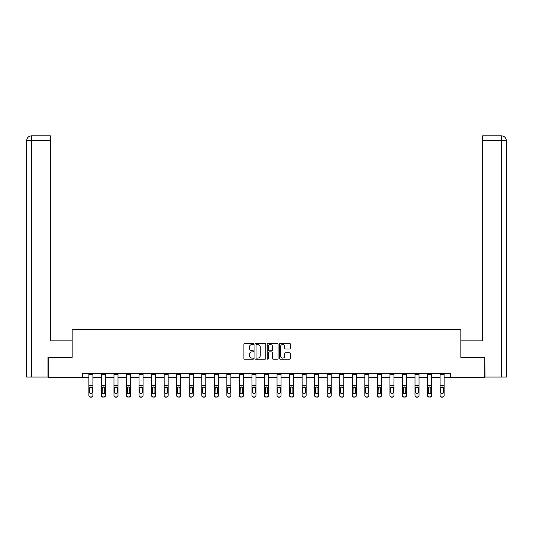 <?xml version="1.0" encoding="UTF-8"?>
<svg xmlns="http://www.w3.org/2000/svg" width="533" height="533" viewBox="0 0 533 533"><rect width="100%" height="100%" fill="white"/><g stroke="black" fill="none" stroke-linecap="round" stroke-linejoin="round"><path stroke-width="0.8" d="M253.635 343.978A0.553 0.553 0 0 0 253.082 343.425L244.7 343.425A0.786 0.786 0 0 0 243.907 344.218L243.907 358.423A0.786 0.786 0 0 0 244.7 359.215L253.082 359.215A0.553 0.553 0 0 0 253.635 358.662A0.553 0.553 0 0 0 253.082 358.109L251.996 358.109A2.525 2.525 0 0 1 249.471 355.584L249.471 354.398A2.525 2.525 0 0 1 251.996 351.873L253.082 351.873A0.553 0.553 0 0 0 253.635 351.32A0.553 0.553 0 0 0 253.082 350.767L251.996 350.767A2.525 2.525 0 0 1 249.471 348.242L249.471 347.056A2.525 2.525 0 0 1 251.996 344.531L253.082 344.531A0.553 0.553 0 0 0 253.635 343.978M289.566 348.988A0.786 0.786 0 0 0 290.352 348.202L290.352 344.218A0.786 0.786 0 0 0 289.566 343.425L280.251 343.425A0.786 0.786 0 0 0 279.465 344.218L279.465 358.423A0.786 0.786 0 0 0 280.251 359.215L289.566 359.215A0.786 0.786 0 0 0 290.352 358.423L290.352 353.606A0.786 0.786 0 0 0 289.566 352.819L285.581 352.819A0.786 0.786 0 0 0 284.789 353.606L284.789 355.997A2.112 2.112 0 0 1 282.677 358.109A2.112 2.112 0 0 1 280.571 355.997L280.571 346.643A2.112 2.112 0 0 1 282.677 344.531A2.112 2.112 0 0 1 284.789 346.643L284.789 348.202A0.786 0.786 0 0 0 285.581 348.988L289.566 348.988M50.368 135.835L31.48 135.835L50.368 135.835L50.368 140.659L31.594 140.659L31.594 377.051L47.957 377.051L47.957 357.35L72.162 357.35L72.162 329.207L460.838 329.207L460.838 357.35L484.803 357.35L484.803 377.451L450.632 377.451L450.632 373.433L82.368 373.433L82.368 377.451L88.884 377.451M48.197 357.35L48.197 377.451L82.368 377.451M265.807 344.218A0.786 0.786 0 0 0 265.021 343.425L255.707 343.425A0.786 0.786 0 0 0 254.921 344.218L254.921 358.423A0.786 0.786 0 0 0 255.707 359.215L265.021 359.215A0.786 0.786 0 0 0 265.807 358.423L265.807 344.218M267.979 343.425L277.293 343.425A0.786 0.786 0 0 1 278.079 344.218L278.079 358.423A0.786 0.786 0 0 1 277.293 359.215L273.309 359.215A0.786 0.786 0 0 1 272.516 358.423L272.516 352.659A0.786 0.786 0 0 0 271.73 351.873L269.085 351.873A0.786 0.786 0 0 0 268.292 352.659L268.292 358.662A0.553 0.553 0 0 1 267.746 359.215A0.553 0.553 0 0 1 267.193 358.662L267.193 344.218A0.786 0.786 0 0 1 267.979 343.425M92.902 377.451L101.43 377.451M105.447 377.451L113.969 377.451M117.993 377.451L126.514 377.451M130.532 377.451L139.06 377.451M143.077 377.451L151.599 377.451M155.623 377.451L164.144 377.451M168.162 377.451L176.689 377.451M180.707 377.451L189.228 377.451M193.252 377.451L201.774 377.451M205.791 377.451L214.319 377.451M218.337 377.451L226.858 377.451M230.882 377.451L239.404 377.451M243.421 377.451L251.949 377.451M255.967 377.451L264.488 377.451M268.512 377.451L277.033 377.451M281.051 377.451L289.579 377.451M293.596 377.451L302.118 377.451M306.142 377.451L314.663 377.451M318.681 377.451L327.209 377.451M331.226 377.451L339.748 377.451M343.772 377.451L352.293 377.451M356.31 377.451L364.839 377.451M368.856 377.451L377.377 377.451M381.401 377.451L389.923 377.451M393.94 377.451L402.468 377.451M406.486 377.451L415.007 377.451M419.031 377.451L427.553 377.451M431.57 377.451L440.098 377.451M444.116 377.451L450.632 377.451M256.573 344.531A0.553 0.553 0 0 0 256.02 345.084L256.02 357.556A0.553 0.553 0 0 0 256.573 358.109L257.719 358.109A2.525 2.525 0 0 0 260.244 355.584L260.244 347.056A2.525 2.525 0 0 0 257.719 344.531L256.573 344.531M272.516 346.683A2.112 2.112 0 0 0 270.404 344.571A2.112 2.112 0 0 0 268.292 346.683L268.292 349.981A0.786 0.786 0 0 0 269.085 350.767L271.73 350.767A0.786 0.786 0 0 0 272.516 349.981L272.516 346.683M88.884 387.871L88.884 395.319A1.606 1.592 -0 0 0 90.49 396.918L91.296 396.918A1.606 1.592 -0 0 0 92.902 395.319L92.902 395.573A1.606 1.592 180 0 1 91.296 397.165L91.296 396.918M92.182 392.448L92.182 388.211L92.182 392.448A1.286 1.279 180 0 1 90.896 393.727A1.286 1.279 180 0 0 92.182 392.448M89.611 392.701L89.611 392.448A1.286 1.279 180 0 0 90.896 393.727M90.224 387.111L89.611 388.111M91.563 387.111L90.896 386.918L92.182 388.211M88.884 395.319L88.884 373.446L92.902 373.446L92.902 395.319M90.49 396.918L91.296 397.165M90.49 397.165A1.606 1.592 180 0 1 88.884 395.573M88.884 387.618L89.751 387.618L89.611 392.448M89.751 387.618L90.896 386.918M72.082 357.35L72.082 340.867L50.368 340.867L50.368 140.659M31.594 377.051L26.65 377.051L26.65 140.659C26.936 137.727 28.542 136.122 31.467 135.835L31.48 135.835C28.542 136.122 26.93 137.727 26.65 140.659L26.65 328.808M31.594 135.835L32.68 135.835L31.594 135.835L31.594 140.659L26.65 140.659M460.918 357.35L460.918 340.867L482.632 340.867L482.632 135.835L501.52 135.835L482.632 135.835M506.35 377.051L506.35 328.808L506.35 377.051L485.043 377.051L484.803 357.35M501.406 135.835L500.32 135.835L501.406 135.835L501.406 140.659L482.632 140.659M501.406 377.051L501.406 140.659L506.35 140.659L506.35 328.808L506.35 140.659C506.064 137.727 504.458 136.122 501.533 135.835M101.43 387.871L101.43 395.319A1.606 1.592 -0 0 0 103.036 396.918L103.842 396.918A1.606 1.592 -0 0 0 105.447 395.319L105.447 395.573A1.606 1.592 180 0 1 103.842 397.165L103.842 396.918M104.721 392.448L104.721 388.211L104.721 392.448A1.286 1.279 180 0 1 103.435 393.727A1.286 1.279 180 0 0 104.721 392.448M102.149 392.701L102.149 392.448A1.286 1.279 180 0 0 103.435 393.727M102.769 387.111L102.149 388.111M104.108 387.111L103.435 386.918L104.721 388.211M113.969 387.871L113.969 395.319A1.606 1.592 -0 0 0 115.581 396.918L116.381 396.918A1.606 1.592 -0 0 0 117.993 395.319L117.993 395.573A1.606 1.592 180 0 1 116.381 397.165L116.381 396.918M117.267 392.448L117.267 388.211L117.267 392.448A1.286 1.279 180 0 1 115.981 393.727A1.286 1.279 180 0 0 117.267 392.448M114.695 392.701L114.695 392.448A1.286 1.279 180 0 0 115.981 393.727M115.308 387.111L114.695 388.111M116.654 387.111L115.981 386.918L117.267 388.211M101.43 395.319L101.43 373.446L105.447 373.446L105.447 395.319M103.036 396.918L103.842 397.165M103.036 397.165A1.606 1.592 180 0 1 101.43 395.573M101.43 387.618L102.296 387.618L102.149 392.448M102.296 387.618L103.435 386.918M113.969 395.319L113.969 373.446L117.993 373.446L117.993 395.319M115.581 396.918L116.381 397.165M115.581 397.165A1.606 1.592 180 0 1 113.969 395.573M113.969 387.618L114.835 387.618L114.695 392.448M114.835 387.618L115.981 386.918M126.514 387.871L126.514 395.319A1.606 1.592 -0 0 0 128.12 396.918L128.926 396.918A1.606 1.592 -0 0 0 130.532 395.319L130.532 395.573A1.606 1.592 180 0 1 128.926 397.165L128.926 396.918M129.812 392.448L129.812 388.211L129.812 392.448A1.286 1.279 180 0 1 128.526 393.727A1.286 1.279 180 0 0 129.812 392.448M127.24 392.701L127.24 392.448A1.286 1.279 180 0 0 128.526 393.727M127.853 387.111L127.24 388.111M129.193 387.111L128.526 386.918L129.812 388.211M139.06 387.871L139.06 395.319A1.606 1.592 -0 0 0 140.665 396.918L141.472 396.918A1.606 1.592 -0 0 0 143.077 395.319L143.077 395.573A1.606 1.592 180 0 1 141.472 397.165L141.472 396.918M142.351 392.448L142.351 388.211L142.351 392.448A1.286 1.279 180 0 1 141.065 393.727A1.286 1.279 180 0 0 142.351 392.448M139.779 392.701L139.779 392.448A1.286 1.279 180 0 0 141.065 393.727M140.399 387.111L139.779 388.111M141.738 387.111L141.065 386.918L142.351 388.211M151.599 387.871L151.599 395.319A1.606 1.592 -0 0 0 153.211 396.918L154.01 396.918A1.606 1.592 -0 0 0 155.623 395.319L155.623 395.573A1.606 1.592 180 0 1 154.01 397.165L154.01 396.918M154.896 392.448L154.896 388.211L154.896 392.448A1.286 1.279 180 0 1 153.611 393.727A1.286 1.279 180 0 0 154.896 392.448M152.325 392.701L152.325 392.448A1.286 1.279 180 0 0 153.611 393.727M152.938 387.111L152.325 388.111M154.284 387.111L153.611 386.918L154.896 388.211M126.514 395.319L126.514 373.446L130.532 373.446L130.532 395.319M128.12 396.918L128.926 397.165M128.12 397.165A1.606 1.592 180 0 1 126.514 395.573M126.514 387.618L127.38 387.618L127.24 392.448M127.38 387.618L128.526 386.918M139.06 395.319L139.06 373.446L143.077 373.446L143.077 395.319M140.665 396.918L141.472 397.165M140.665 397.165A1.606 1.592 180 0 1 139.06 395.573M139.06 387.618L139.926 387.618L139.779 392.448M139.926 387.618L141.065 386.918M151.599 395.319L151.599 373.446L155.623 373.446L155.623 395.319M153.211 396.918L154.01 397.165M153.211 397.165A1.606 1.592 180 0 1 151.599 395.573M151.599 387.618L152.465 387.618L152.325 392.448M152.465 387.618L153.611 386.918M164.144 387.871L164.144 395.319A1.606 1.592 -0 0 0 165.75 396.918L166.556 396.918A1.606 1.592 -0 0 0 168.162 395.319L168.162 395.573A1.606 1.592 180 0 1 166.556 397.165L166.556 396.918M167.442 392.448L167.442 388.211L167.442 392.448A1.286 1.279 180 0 1 166.156 393.727A1.286 1.279 180 0 0 167.442 392.448M164.87 392.701L164.87 392.448A1.286 1.279 180 0 0 166.156 393.727M165.483 387.111L164.87 388.111M166.822 387.111L166.156 386.918L167.442 388.211M164.144 395.319L164.144 373.446L168.162 373.446L168.162 395.319M165.75 396.918L166.556 397.165M165.75 397.165A1.606 1.592 180 0 1 164.144 395.573M164.144 387.618L165.01 387.618L164.87 392.448M165.01 387.618L166.156 386.918M176.689 387.871L176.689 395.319A1.606 1.592 -0 0 0 178.295 396.918L179.101 396.918A1.606 1.592 -0 0 0 180.707 395.319L180.707 395.573A1.606 1.592 180 0 1 179.101 397.165L179.101 396.918M179.981 392.448L179.981 388.211L179.981 392.448A1.286 1.279 180 0 1 178.695 393.727A1.286 1.279 180 0 0 179.981 392.448M177.409 392.701L177.409 392.448A1.286 1.279 180 0 0 178.695 393.727M178.029 387.111L177.409 388.111M179.368 387.111L178.695 386.918L179.981 388.211M176.689 395.319L176.689 373.446L180.707 373.446L180.707 395.319M178.295 396.918L179.101 397.165M178.295 397.165A1.606 1.592 180 0 1 176.689 395.573M176.689 387.618L177.556 387.618L177.409 392.448M177.556 387.618L178.695 386.918M189.228 387.871L189.228 395.319A1.606 1.592 -0 0 0 190.841 396.918L191.64 396.918A1.606 1.592 -0 0 0 193.252 395.319L193.252 395.573A1.606 1.592 180 0 1 191.64 397.165L191.64 396.918M192.526 392.448L192.526 388.211L192.526 392.448A1.286 1.279 180 0 1 191.24 393.727A1.286 1.279 180 0 0 192.526 392.448M189.955 392.701L189.955 392.448A1.286 1.279 180 0 0 191.24 393.727M190.567 387.111L189.955 388.111M191.913 387.111L191.24 386.918L192.526 388.211M189.228 395.319L189.228 373.446L193.252 373.446L193.252 395.319M190.841 396.918L191.64 397.165M190.841 397.165A1.606 1.592 180 0 1 189.228 395.573M189.228 387.618L190.094 387.618L189.955 392.448M190.094 387.618L191.24 386.918M201.774 387.871L201.774 395.319A1.606 1.592 -0 0 0 203.379 396.918L204.186 396.918A1.606 1.592 -0 0 0 205.791 395.319L205.791 395.573A1.606 1.592 180 0 1 204.186 397.165L204.186 396.918M205.072 392.448L205.072 388.211L205.072 392.448A1.286 1.279 180 0 1 203.786 393.727A1.286 1.279 180 0 0 205.072 392.448M202.5 392.701L202.5 392.448A1.286 1.279 180 0 0 203.786 393.727M203.113 387.111L202.5 388.111M204.452 387.111L203.786 386.918L205.072 388.211M201.774 395.319L201.774 373.446L205.791 373.446L205.791 395.319M203.379 396.918L204.186 397.165M203.379 397.165A1.606 1.592 180 0 1 201.774 395.573M201.774 387.618L202.64 387.618L202.5 392.448M202.64 387.618L203.786 386.918M214.319 387.871L214.319 395.319A1.606 1.592 -0 0 0 215.925 396.918L216.731 396.918A1.606 1.592 -0 0 0 218.337 395.319L218.337 395.573A1.606 1.592 180 0 1 216.731 397.165L216.731 396.918M217.611 392.448L217.611 388.211L217.611 392.448A1.286 1.279 180 0 1 216.325 393.727A1.286 1.279 180 0 0 217.611 392.448M215.039 392.701L215.039 392.448A1.286 1.279 180 0 0 216.325 393.727M215.658 387.111L215.039 388.111M216.998 387.111L216.325 386.918L217.611 388.211M214.319 395.319L214.319 373.446L218.337 373.446L218.337 395.319M215.925 396.918L216.731 397.165M215.925 397.165A1.606 1.592 180 0 1 214.319 395.573M214.319 387.618L215.185 387.618L215.039 392.448M215.185 387.618L216.325 386.918M226.858 387.871L226.858 395.319A1.606 1.592 -0 0 0 228.47 396.918L229.27 396.918A1.606 1.592 -0 0 0 230.882 395.319L230.882 395.573A1.606 1.592 180 0 1 229.27 397.165L229.27 396.918M230.156 392.448L230.156 388.211L230.156 392.448A1.286 1.279 180 0 1 228.87 393.727A1.286 1.279 180 0 0 230.156 392.448M227.584 392.701L227.584 392.448A1.286 1.279 180 0 0 228.87 393.727M228.197 387.111L227.584 388.111M229.543 387.111L228.87 386.918L230.156 388.211M226.858 395.319L226.858 373.446L230.882 373.446L230.882 395.319M228.47 396.918L229.27 397.165M228.47 397.165A1.606 1.592 180 0 1 226.858 395.573M226.858 387.618L227.724 387.618L227.584 392.448M227.724 387.618L228.87 386.918M239.404 387.871L239.404 395.319A1.606 1.592 -0 0 0 241.009 396.918L241.815 396.918A1.606 1.592 -0 0 0 243.421 395.319L243.421 395.573A1.606 1.592 180 0 1 241.815 397.165L241.815 396.918M242.702 392.448L242.702 388.211L242.702 392.448A1.286 1.279 180 0 1 241.416 393.727A1.286 1.279 180 0 0 242.702 392.448M240.13 392.701L240.13 392.448A1.286 1.279 180 0 0 241.416 393.727M240.743 387.111L240.13 388.111M242.082 387.111L241.416 386.918L242.702 388.211M239.404 395.319L239.404 373.446L243.421 373.446L243.421 395.319M241.009 396.918L241.815 397.165M241.009 397.165A1.606 1.592 180 0 1 239.404 395.573M239.404 387.618L240.27 387.618L240.13 392.448M240.27 387.618L241.416 386.918M251.949 387.871L251.949 395.319A1.606 1.592 -0 0 0 253.555 396.918L254.361 396.918A1.606 1.592 -0 0 0 255.967 395.319L255.967 395.573A1.606 1.592 180 0 1 254.361 397.165L254.361 396.918M255.24 392.448L255.24 388.211L255.24 392.448A1.286 1.279 180 0 1 253.955 393.727A1.286 1.279 180 0 0 255.24 392.448M252.669 392.701L252.669 392.448A1.286 1.279 180 0 0 253.955 393.727M253.288 387.111L252.669 388.111M254.627 387.111L253.955 386.918L255.24 388.211M251.949 395.319L251.949 373.446L255.967 373.446L255.967 395.319M253.555 396.918L254.361 397.165M253.555 397.165A1.606 1.592 180 0 1 251.949 395.573M251.949 387.618L252.815 387.618L252.669 392.448M252.815 387.618L253.955 386.918M264.488 387.871L264.488 395.319A1.606 1.592 -0 0 0 266.1 396.918L266.9 396.918A1.606 1.592 -0 0 0 268.512 395.319L268.512 395.573A1.606 1.592 180 0 1 266.9 397.165L266.9 396.918M267.786 392.448L267.786 388.211L267.786 392.448A1.286 1.279 180 0 1 266.5 393.727A1.286 1.279 180 0 0 267.786 392.448M265.214 392.701L265.214 392.448A1.286 1.279 180 0 0 266.5 393.727M265.827 387.111L265.214 388.111M267.173 387.111L266.5 386.918L267.786 388.211M264.488 395.319L264.488 373.446L268.512 373.446L268.512 395.319M266.1 396.918L266.9 397.165M266.1 397.165A1.606 1.592 180 0 1 264.488 395.573M264.488 387.618L265.354 387.618L265.214 392.448M265.354 387.618L266.5 386.918M277.033 387.871L277.033 395.319A1.606 1.592 -0 0 0 278.639 396.918L279.445 396.918A1.606 1.592 -0 0 0 281.051 395.319L281.051 395.573A1.606 1.592 180 0 1 279.445 397.165L279.445 396.918M280.331 392.448L280.331 388.211L280.331 392.448A1.286 1.279 180 0 1 279.045 393.727A1.286 1.279 180 0 0 280.331 392.448M277.76 392.701L277.76 392.448A1.286 1.279 180 0 0 279.045 393.727M278.373 387.111L277.76 388.111M279.712 387.111L279.045 386.918L280.331 388.211M277.033 395.319L277.033 373.446L281.051 373.446L281.051 395.319M278.639 396.918L279.445 397.165M278.639 397.165A1.606 1.592 180 0 1 277.033 395.573M277.033 387.618L277.9 387.618L277.76 392.448M277.9 387.618L279.045 386.918M289.579 387.871L289.579 395.319A1.606 1.592 -0 0 0 291.185 396.918L291.991 396.918A1.606 1.592 -0 0 0 293.596 395.319L293.596 395.573A1.606 1.592 180 0 1 291.991 397.165L291.991 396.918M292.87 392.448L292.87 388.211L292.87 392.448A1.286 1.279 180 0 1 291.584 393.727A1.286 1.279 180 0 0 292.87 392.448M290.298 392.701L290.298 392.448A1.286 1.279 180 0 0 291.584 393.727M290.918 387.111L290.298 388.111M292.257 387.111L291.584 386.918L292.87 388.211M289.579 395.319L289.579 373.446L293.596 373.446L293.596 395.319M291.185 396.918L291.991 397.165M291.185 397.165A1.606 1.592 180 0 1 289.579 395.573M289.579 387.618L290.445 387.618L290.298 392.448M290.445 387.618L291.584 386.918M302.118 387.871L302.118 395.319A1.606 1.592 -0 0 0 303.73 396.918L304.53 396.918A1.606 1.592 -0 0 0 306.142 395.319L306.142 395.573A1.606 1.592 180 0 1 304.53 397.165L304.53 396.918M305.416 392.448L305.416 388.211L305.416 392.448A1.286 1.279 180 0 1 304.13 393.727A1.286 1.279 180 0 0 305.416 392.448M302.844 392.701L302.844 392.448A1.286 1.279 180 0 0 304.13 393.727M303.457 387.111L302.844 388.111M304.803 387.111L304.13 386.918L305.416 388.211M302.118 395.319L302.118 373.446L306.142 373.446L306.142 395.319M303.73 396.918L304.53 397.165M303.73 397.165A1.606 1.592 180 0 1 302.118 395.573M302.118 387.618L302.984 387.618L302.844 392.448M302.984 387.618L304.13 386.918M314.663 387.871L314.663 395.319A1.606 1.592 -0 0 0 316.269 396.918L317.075 396.918A1.606 1.592 -0 0 0 318.681 395.319L318.681 395.573A1.606 1.592 180 0 1 317.075 397.165L317.075 396.918M317.961 392.448L317.961 388.211L317.961 392.448A1.286 1.279 180 0 1 316.675 393.727A1.286 1.279 180 0 0 317.961 392.448M315.389 392.701L315.389 392.448A1.286 1.279 180 0 0 316.675 393.727M316.002 387.111L315.389 388.111M317.342 387.111L316.675 386.918L317.961 388.211M314.663 395.319L314.663 373.446L318.681 373.446L318.681 395.319M316.269 396.918L317.075 397.165M316.269 397.165A1.606 1.592 180 0 1 314.663 395.573M314.663 387.618L315.529 387.618L315.389 392.448M315.529 387.618L316.675 386.918M327.209 387.871L327.209 395.319A1.606 1.592 -0 0 0 328.814 396.918L329.621 396.918A1.606 1.592 -0 0 0 331.226 395.319L331.226 395.573A1.606 1.592 180 0 1 329.621 397.165L329.621 396.918M330.5 392.448L330.5 388.211L330.5 392.448A1.286 1.279 180 0 1 329.214 393.727A1.286 1.279 180 0 0 330.5 392.448M327.928 392.701L327.928 392.448A1.286 1.279 180 0 0 329.214 393.727M328.548 387.111L327.928 388.111M329.887 387.111L329.214 386.918L330.5 388.211M327.209 395.319L327.209 373.446L331.226 373.446L331.226 395.319M328.814 396.918L329.621 397.165M328.814 397.165A1.606 1.592 180 0 1 327.209 395.573M327.209 387.618L328.075 387.618L327.928 392.448M328.075 387.618L329.214 386.918M339.748 387.871L339.748 395.319A1.606 1.592 -0 0 0 341.36 396.918L342.159 396.918A1.606 1.592 -0 0 0 343.772 395.319L343.772 395.573A1.606 1.592 180 0 1 342.159 397.165L342.159 396.918M343.045 392.448L343.045 388.211L343.045 392.448A1.286 1.279 180 0 1 341.76 393.727A1.286 1.279 180 0 0 343.045 392.448M340.474 392.701L340.474 392.448A1.286 1.279 180 0 0 341.76 393.727M341.087 387.111L340.474 388.111M342.433 387.111L341.76 386.918L343.045 388.211M339.748 395.319L339.748 373.446L343.772 373.446L343.772 395.319M341.36 396.918L342.159 397.165M341.36 397.165A1.606 1.592 180 0 1 339.748 395.573M339.748 387.618L340.614 387.618L340.474 392.448M340.614 387.618L341.76 386.918M352.293 387.871L352.293 395.319A1.606 1.592 -0 0 0 353.899 396.918L354.705 396.918A1.606 1.592 -0 0 0 356.31 395.319L356.31 395.573A1.606 1.592 180 0 1 354.705 397.165L354.705 396.918M355.591 392.448L355.591 388.211L355.591 392.448A1.286 1.279 180 0 1 354.305 393.727A1.286 1.279 180 0 0 355.591 392.448M353.019 392.701L353.019 392.448A1.286 1.279 180 0 0 354.305 393.727M353.632 387.111L353.019 388.111M354.971 387.111L354.305 386.918L355.591 388.211M352.293 395.319L352.293 373.446L356.31 373.446L356.31 395.319M353.899 396.918L354.705 397.165M353.899 397.165A1.606 1.592 180 0 1 352.293 395.573M352.293 387.618L353.159 387.618L353.019 392.448M353.159 387.618L354.305 386.918M364.839 387.871L364.839 395.319A1.606 1.592 -0 0 0 366.444 396.918L367.25 396.918A1.606 1.592 -0 0 0 368.856 395.319L368.856 395.573A1.606 1.592 180 0 1 367.25 397.165L367.25 396.918M368.13 392.448L368.13 388.211L368.13 392.448A1.286 1.279 180 0 1 366.844 393.727A1.286 1.279 180 0 0 368.13 392.448M365.558 392.701L365.558 392.448A1.286 1.279 180 0 0 366.844 393.727M366.178 387.111L365.558 388.111M367.517 387.111L366.844 386.918L368.13 388.211M364.839 395.319L364.839 373.446L368.856 373.446L368.856 395.319M366.444 396.918L367.25 397.165M366.444 397.165A1.606 1.592 180 0 1 364.839 395.573M364.839 387.618L365.705 387.618L365.558 392.448M365.705 387.618L366.844 386.918M377.377 387.871L377.377 395.319A1.606 1.592 -0 0 0 378.99 396.918L379.789 396.918A1.606 1.592 -0 0 0 381.401 395.319L381.401 395.573A1.606 1.592 180 0 1 379.789 397.165L379.789 396.918M380.675 392.448L380.675 388.211L380.675 392.448A1.286 1.279 180 0 1 379.389 393.727A1.286 1.279 180 0 0 380.675 392.448M378.104 392.701L378.104 392.448A1.286 1.279 180 0 0 379.389 393.727M378.716 387.111L378.104 388.111M380.062 387.111L379.389 386.918L380.675 388.211M377.377 395.319L377.377 373.446L381.401 373.446L381.401 395.319M378.99 396.918L379.789 397.165M378.99 397.165A1.606 1.592 180 0 1 377.377 395.573M377.377 387.618L378.243 387.618L378.104 392.448M378.243 387.618L379.389 386.918M389.923 387.871L389.923 395.319A1.606 1.592 -0 0 0 391.528 396.918L392.335 396.918A1.606 1.592 -0 0 0 393.94 395.319L393.94 395.573A1.606 1.592 180 0 1 392.335 397.165L392.335 396.918M393.221 392.448L393.221 388.211L393.221 392.448A1.286 1.279 180 0 1 391.935 393.727A1.286 1.279 180 0 0 393.221 392.448M390.649 392.701L390.649 392.448A1.286 1.279 180 0 0 391.935 393.727M391.262 387.111L390.649 388.111M392.601 387.111L391.935 386.918L393.221 388.211M389.923 395.319L389.923 373.446L393.94 373.446L393.94 395.319M391.528 396.918L392.335 397.165M391.528 397.165A1.606 1.592 180 0 1 389.923 395.573M389.923 387.618L390.789 387.618L390.649 392.448M390.789 387.618L391.935 386.918M402.468 387.871L402.468 395.319A1.606 1.592 -0 0 0 404.074 396.918L404.88 396.918A1.606 1.592 -0 0 0 406.486 395.319L406.486 395.573A1.606 1.592 180 0 1 404.88 397.165L404.88 396.918M405.76 392.448L405.76 388.211L405.76 392.448A1.286 1.279 180 0 1 404.474 393.727A1.286 1.279 180 0 0 405.76 392.448M403.188 392.701L403.188 392.448A1.286 1.279 180 0 0 404.474 393.727M403.807 387.111L403.188 388.111M405.147 387.111L404.474 386.918L405.76 388.211M402.468 395.319L402.468 373.446L406.486 373.446L406.486 395.319M404.074 396.918L404.88 397.165M404.074 397.165A1.606 1.592 180 0 1 402.468 395.573M402.468 387.618L403.334 387.618L403.188 392.448M403.334 387.618L404.474 386.918M415.007 387.871L415.007 395.319A1.606 1.592 -0 0 0 416.619 396.918L417.419 396.918A1.606 1.592 -0 0 0 419.031 395.319L419.031 395.573A1.606 1.592 180 0 1 417.419 397.165L417.419 396.918M418.305 392.448L418.305 388.211L418.305 392.448A1.286 1.279 180 0 1 417.019 393.727A1.286 1.279 180 0 0 418.305 392.448M415.733 392.701L415.733 392.448A1.286 1.279 180 0 0 417.019 393.727M416.346 387.111L415.733 388.111M417.692 387.111L417.019 386.918L418.305 388.211M415.007 395.319L415.007 373.446L419.031 373.446L419.031 395.319M416.619 396.918L417.419 397.165M416.619 397.165A1.606 1.592 180 0 1 415.007 395.573M415.007 387.618L415.873 387.618L415.733 392.448M415.873 387.618L417.019 386.918M427.553 387.871L427.553 395.319A1.606 1.592 -0 0 0 429.158 396.918L429.964 396.918A1.606 1.592 -0 0 0 431.57 395.319L431.57 395.573A1.606 1.592 180 0 1 429.964 397.165L429.964 396.918M430.851 392.448L430.851 388.211L430.851 392.448A1.286 1.279 180 0 1 429.565 393.727A1.286 1.279 180 0 0 430.851 392.448M428.279 392.701L428.279 392.448A1.286 1.279 180 0 0 429.565 393.727M428.892 387.111L428.279 388.111M430.231 387.111L429.565 386.918L430.851 388.211M427.553 395.319L427.553 373.446L431.57 373.446L431.57 395.319M429.158 396.918L429.964 397.165M429.158 397.165A1.606 1.592 180 0 1 427.553 395.573M427.553 387.618L428.419 387.618L428.279 392.448M428.419 387.618L429.565 386.918M440.098 387.871L440.098 395.319A1.606 1.592 -0 0 0 441.704 396.918L442.51 396.918A1.606 1.592 -0 0 0 444.116 395.319L444.116 395.573A1.606 1.592 180 0 1 442.51 397.165L442.51 396.918M443.389 392.448L443.389 388.211L443.389 392.448A1.286 1.279 180 0 1 442.104 393.727A1.286 1.279 180 0 0 443.389 392.448M440.818 392.701L440.818 392.448A1.286 1.279 180 0 0 442.104 393.727M441.437 387.111L440.818 388.111M442.776 387.111L442.104 386.918L443.389 388.211M440.098 395.319L440.098 373.446L444.116 373.446L444.116 395.319M441.704 396.918L442.51 397.165M441.704 397.165A1.606 1.592 180 0 1 440.098 395.573M440.098 387.618L440.964 387.618L440.818 392.448M440.964 387.618L442.104 386.918M92.036 387.618L92.902 387.618M88.884 385.539L92.902 385.539M88.884 374.552L92.902 374.552M104.581 387.618L105.447 387.618M101.43 385.539L105.447 385.539M101.43 374.552L105.447 374.552M117.127 387.618L117.993 387.618M113.969 385.539L117.993 385.539M113.969 374.552L117.993 374.552M129.666 387.618L130.532 387.618M126.514 385.539L130.532 385.539M126.514 374.552L130.532 374.552M142.211 387.618L143.077 387.618M139.06 385.539L143.077 385.539M139.06 374.552L143.077 374.552M154.757 387.618L155.623 387.618M151.599 385.539L155.623 385.539M151.599 374.552L155.623 374.552M167.295 387.618L168.162 387.618M164.144 385.539L168.162 385.539M164.144 374.552L168.162 374.552M179.841 387.618L180.707 387.618M176.689 385.539L180.707 385.539M176.689 374.552L180.707 374.552M192.386 387.618L193.252 387.618M189.228 385.539L193.252 385.539M189.228 374.552L193.252 374.552M204.925 387.618L205.791 387.618M201.774 385.539L205.791 385.539M201.774 374.552L205.791 374.552M217.471 387.618L218.337 387.618M214.319 385.539L218.337 385.539M214.319 374.552L218.337 374.552M230.016 387.618L230.882 387.618M226.858 385.539L230.882 385.539M226.858 374.552L230.882 374.552M242.555 387.618L243.421 387.618M239.404 385.539L243.421 385.539M239.404 374.552L243.421 374.552M255.1 387.618L255.967 387.618M251.949 385.539L255.967 385.539M251.949 374.552L255.967 374.552M267.646 387.618L268.512 387.618M264.488 385.539L268.512 385.539M264.488 374.552L268.512 374.552M280.185 387.618L281.051 387.618M277.033 385.539L281.051 385.539M277.033 374.552L281.051 374.552M292.73 387.618L293.596 387.618M289.579 385.539L293.596 385.539M289.579 374.552L293.596 374.552M305.276 387.618L306.142 387.618M302.118 385.539L306.142 385.539M302.118 374.552L306.142 374.552M317.815 387.618L318.681 387.618M314.663 385.539L318.681 385.539M314.663 374.552L318.681 374.552M330.36 387.618L331.226 387.618M327.209 385.539L331.226 385.539M327.209 374.552L331.226 374.552M342.906 387.618L343.772 387.618M339.748 385.539L343.772 385.539M339.748 374.552L343.772 374.552M355.444 387.618L356.31 387.618M352.293 385.539L356.31 385.539M352.293 374.552L356.31 374.552M367.99 387.618L368.856 387.618M364.839 385.539L368.856 385.539M364.839 374.552L368.856 374.552M380.535 387.618L381.401 387.618M377.377 385.539L381.401 385.539M377.377 374.552L381.401 374.552M393.074 387.618L393.94 387.618M389.923 385.539L393.94 385.539M389.923 374.552L393.94 374.552M405.62 387.618L406.486 387.618M402.468 385.539L406.486 385.539M402.468 374.552L406.486 374.552M418.165 387.618L419.031 387.618M415.007 385.539L419.031 385.539M415.007 374.552L419.031 374.552M430.704 387.618L431.57 387.618M427.553 385.539L431.57 385.539M427.553 374.552L431.57 374.552M443.249 387.618L444.116 387.618M440.098 385.539L444.116 385.539M440.098 374.552L444.116 374.552"/></g></svg>
